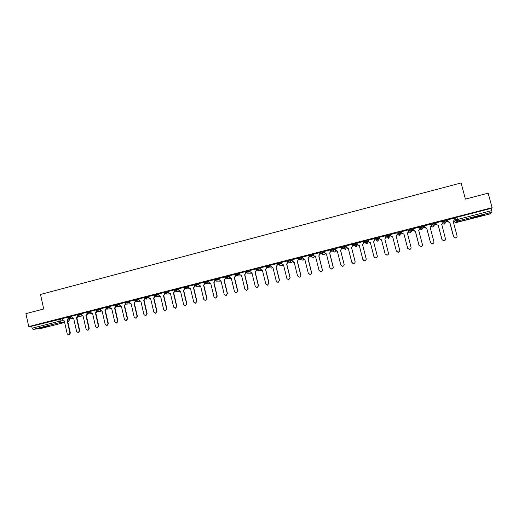 <?xml version="1.0" encoding="UTF-8"?>
<svg xmlns="http://www.w3.org/2000/svg" width="518" height="518" viewBox="0 0 518 518"><rect width="100%" height="100%" fill="white"/><g stroke="black" fill="none" stroke-linecap="round" stroke-linejoin="round"><path stroke-width="0.78" d="M71.808 316.278L67.424 317.113M81.242 313.863L76.878 314.691M90.721 311.441L86.376 312.257M100.259 309L95.927 309.809M109.848 306.546L105.536 307.349M119.49 304.079L115.197 304.869M129.183 301.599L124.909 302.382M138.934 299.106L134.661 299.838M148.744 296.6L144.496 297.358M158.605 294.082L154.377 294.826M168.518 291.55L164.31 292.281M178.49 289.005L174.294 289.724M188.52 286.441L184.337 287.147M198.608 283.87L194.438 284.563M208.754 281.28L204.604 281.954M218.959 278.684L214.828 279.338M229.221 276.068L225.103 276.703M239.543 273.446L235.437 274.054M249.929 270.804L245.836 271.393M260.373 268.156L258.935 268.02L256.293 268.719M270.882 265.501L269.457 265.32L266.796 265.961L266.932 266.744M281.449 262.833L280.05 262.607L277.324 263.306L277.506 264.038L280.232 263.364L281.63 263.578M292.081 260.159L289.128 260.185L287.963 260.58L288.144 261.312M302.777 257.478L301.411 257.129L299.851 257.44L298.659 257.834L298.841 258.573L301.599 257.893L302.965 258.229M313.545 254.804L312.186 254.364L310.638 254.668L309.421 255.076L309.602 255.821L312.38 255.128L313.733 255.555M324.385 252.143L323.025 251.586L321.49 251.884L320.241 252.298L320.428 253.049M335.301 249.521L333.929 248.789L331.196 249.456L331.319 250.265L334.123 249.559L335.502 250.272M343.738 248.549L345.402 249.385L346.425 247.675L346.238 246.924L344.904 245.979L342.145 246.646L342.275 247.462L345.098 246.749L346.432 247.682M353.405 244.742L356.131 243.92L357.167 244.923L355.937 243.149L353.166 243.823L353.295 244.638M367.035 240.3L364.258 240.98L364.381 241.802L367.236 241.077L367.968 242.165L367.035 240.3L367.236 241.077L366.168 242.845L364.536 242.01M378.205 237.438L375.408 238.125L375.531 238.947L378.405 238.215L378.833 239.381L378.205 237.438L378.405 238.215L377.331 239.989L375.531 238.947M389.64 235.334L389.439 234.557L386.551 235.295L386.752 236.072L389.64 235.334L388.558 237.114L386.752 236.072L386.952 237.302L388.403 238.364L389.763 236.584L389.685 235.774M400.938 232.433L400.738 231.656L397.837 232.401L398.038 233.184L400.945 232.44L399.857 234.227L398.038 233.184L397.928 234.492L399.372 235.554L400.79 233.534M412.315 229.519L412.114 228.742L409.188 229.493L409.395 230.27L412.315 229.526L411.221 231.319L409.395 230.27L408.967 231.669L410.405 232.737L411.823 231.015M423.756 226.586L423.549 225.809L420.61 226.567L420.817 227.344L423.756 226.593L422.656 228.393L420.817 227.344L420.072 228.826L421.503 229.895L422.966 228.283M435.262 223.634L435.062 222.857L432.103 223.614L432.31 224.404L435.269 223.646L432.666 227.039L434.09 225.557M446.846 220.662L446.639 219.891L443.667 220.655L443.874 221.439L446.846 220.674L445.739 222.487L443.874 221.439L441.686 224.508M478.328 216.654L484.557 214.795L479.662 215.637L473.446 217.489L478.328 216.654M49.132 326.165L41.66 327.57L49.132 326.165M129.15 301.45L129.474 302.842L131.119 303.813L134.175 317.029L135.865 318.207L137.056 316.304L133.994 303.082L135.347 301.379M194.438 284.511L194.8 286.176L195.111 286.078M204.338 282.174L204.675 283.592L203.6 285.295L206.818 298.756L205.568 300.705L203.82 299.508L200.608 286.059L198.899 285.068L198.511 283.67L204.351 282.168L204.908 283.586L205.27 283.482M214.73 279.565L215.074 280.983L215.488 280.866M224.954 276.942L225.298 278.367L225.764 278.237M229.163 275.822L235.055 274.3L235.58 275.738L236.098 275.589M245.39 271.652L245.739 273.077L244.638 274.805L247.947 288.409L246.659 290.391L244.884 289.18L241.582 275.589L239.821 274.592L239.433 273.18L245.409 271.646L245.921 273.09L246.49 272.928M255.97 268.984L256.326 270.428L256.947 270.254M266.271 266.297L266.628 267.735L265.514 269.47L268.874 283.145L267.553 285.14L265.773 283.929L262.419 270.26L260.645 269.263L260.243 267.838L266.297 266.291L266.783 267.748L267.463 267.56M277.305 265.041L278.036 264.853M287.529 260.891L287.891 262.348L288.675 262.134M298.174 258.158L298.536 259.622L299.378 259.395M309.246 256.87L310.146 256.637M319.645 252.648L320.02 254.124L320.972 253.865M330.847 251.34L331.863 251.081M341.75 248.549L342.825 248.271M352.331 244.243L352.713 245.759L354.331 245.331M363.74 242.923L365.112 242.566M367.89 241.861L368.479 241.705M368.091 240.19L368.466 241.666L370.357 242.677L373.957 256.714L375.79 257.958C376.903 257.692 377.389 257.006 377.246 255.886L373.64 241.835L374.812 240.041L374.436 238.565L374.838 240.093L375.964 239.795M378.755 239.076L379.616 238.856M386.001 237.225L386.875 236.998M387.315 236.888L389.542 236.318M389.73 236.266L390.812 235.994M397.241 234.343L397.85 234.188M398.601 234L402.065 233.113M408.553 231.449L408.89 231.365M409.958 231.093L413.39 230.212L412.995 228.691M421.387 228.166L424.786 227.298L424.384 225.783M432.886 225.22L436.247 224.365M444.45 222.261L447.779 221.413L447.377 219.904M455.749 219.373L457.4 218.952M42.146 328.185L33.068 329.416L32.129 328.211L31.689 326.21L62.432 318.68M25.9 313.636L28.755 326.573L492.1 207.699L488.183 193.162L465.404 199.093L461.091 182.938L40.488 294.457L43.726 308.987L25.9 313.636M31.689 326.21L28.755 326.573M454.234 218.764L455.296 217.67L455.885 219.891L491.815 210.612L492.003 212.205L489.219 214.148L455.834 222.41M491.815 210.612L491.206 208.365L492.1 207.699M454.079 218.175L447.39 219.93M442.495 221.147L435.858 222.889M430.982 224.106L424.397 225.829M424.611 226.631L423.802 226.852M419.541 227.052L413.008 228.749M413.215 229.552L412.6 229.778L413.235 229.616M401.683 231.65L408.19 229.908L408.54 231.41L407.362 233.275M401.897 232.452L401.502 232.621L401.91 232.517M396.866 232.886L397.228 234.304L396.056 236.163M396.879 232.88L390.43 234.531M385.625 235.768L379.189 237.348L379.603 238.817L381.507 239.828L385.133 253.898L386.965 255.147C388.092 254.888 388.584 254.196 388.442 253.069L384.809 238.986L385.988 237.179L385.606 235.703M374.462 238.63L368.071 240.197M363.591 242.327L363.999 242.223L363.571 242.269M363.371 241.472L357.038 243.097M352.564 245.156L353.185 244.995L352.544 245.092M352.344 244.295L346.03 245.895M341.381 247.105L335.088 248.692M330.484 249.903L324.164 251.45L324.572 252.901L326.418 253.904L329.914 267.793L331.734 269.023C332.802 268.751 333.268 268.071 333.126 266.984L329.623 253.088L330.769 251.314L329.707 253.121L333.204 267.003C333.346 268.091 332.88 268.771 331.811 269.036L331.255 269.017M319.651 252.68L313.403 254.241M308.883 255.439L302.661 256.993M298.18 258.184L291.977 259.725M287.535 260.91L281.352 262.451M276.955 263.623L270.746 265.151L271.147 266.576L272.934 267.573L276.308 281.274L278.095 282.491L279.422 280.491L276.042 266.776L277.311 265.054L276.191 266.796L279.571 280.491L277.965 282.504M255.976 269.004L249.857 270.519M224.961 276.955L218.907 278.451M214.737 279.578L208.702 281.067M194.47 284.77L188.481 286.253M184.389 287.335L178.399 288.824L178.781 290.216L180.478 291.2L183.644 304.584L185.373 305.782L186.603 303.839L183.43 290.449L184.751 288.746L183.689 290.436L186.856 303.813L185.489 305.762M174.339 289.899L168.428 291.381L168.81 292.774L170.493 293.751L173.634 307.103L175.356 308.294L176.58 306.358L173.433 293L174.76 291.304L173.698 292.987L176.845 306.332L175.505 308.275M164.348 292.45L158.566 293.92M154.409 294.988L148.705 296.445M144.535 297.513L138.843 298.964L139.225 300.343L140.877 301.321L143.959 314.568L145.655 315.753L146.853 313.837L143.764 300.582L145.111 298.892L144.069 300.557L147.151 313.798L145.869 315.721M135.03 301.418L134.706 300.026L129.15 301.463M124.942 302.531L119.399 303.949L119.775 305.322L121.413 306.293L124.449 319.476L126.133 320.655L127.311 318.758L124.268 305.568L125.589 303.885M115.229 305.018L109.816 306.416M105.568 307.498L100.233 308.877M95.966 309.958L90.637 311.324L91.006 312.684L92.612 313.655L95.59 326.735L97.248 327.907L98.401 326.029L95.422 312.937L96.575 311.279M86.409 312.406L81.216 313.753M76.91 314.847L71.724 316.174L72.093 317.528L73.679 318.492L76.612 331.507L78.257 332.673L79.396 330.808L76.457 317.787L77.506 316.148M386.952 237.302L386.551 235.295M397.928 234.492L397.837 232.401M408.773 230.918L409.188 229.493M420.072 228.826L419.871 228.069L420.61 226.567M431.209 224.961L432.103 223.614M442.683 221.846L443.667 220.655M67.463 317.269L62.341 318.576L62.71 319.93L64.29 320.895L67.204 333.877L68.842 335.042L69.975 333.178L67.055 320.189L68.052 318.564M256.183 269.839L256.533 269.748M266.64 267.159L267.042 267.055M277.162 264.465L277.616 264.348M287.743 261.752L288.254 261.622M298.387 259.026L298.951 258.883M309.097 256.287L309.719 256.125M319.865 253.529L320.538 253.354M330.704 250.751L331.429 250.563M341.602 247.96L342.385 247.759M423.802 226.91L424.624 226.696M434.99 224.041L436.085 223.763M446.289 221.147L447.617 220.81M447.604 220.746L446.367 221.063M491.206 208.365L455.296 217.67M436.072 223.698L435.049 223.957M342.359 247.701L341.582 247.895M331.403 250.505L330.685 250.693M320.512 253.296L319.852 253.464M309.686 256.067L309.084 256.222M298.925 258.825L298.374 258.968M288.228 261.564L287.73 261.694M277.59 264.29L277.149 264.4M267.016 266.997L266.628 267.1M256.501 269.69L256.164 269.774M449.831 222.364L449.223 222.52L447.785 221.426L449.831 222.364L453.619 236.674L455.426 237.943C456.649 237.717 457.193 237.004 457.044 235.813L453.25 221.49L454.474 219.651L454.072 218.149M456.319 237.652L455.348 238.002L453.541 236.732L449.753 222.442M447.455 219.846L447.85 221.348M435.91 222.805L436.305 224.3L438.209 225.395L436.253 224.378L435.852 222.85M444.813 240.494L443.784 240.909L441.964 239.64L438.209 225.395M438.267 225.324L442.029 239.588L443.848 240.857C445.053 240.617 445.584 239.912 445.441 238.733L441.783 224.423M442.489 221.115L442.884 222.617M426.78 228.257L426.256 228.406L424.786 227.311L426.78 228.257L430.51 242.489L432.336 243.751C433.521 243.505 434.045 242.8 433.903 241.634L430.16 227.396L431.365 225.57L430.976 224.067M433.404 243.285L432.284 243.797L430.464 242.534L426.735 228.328M424.436 225.744L424.825 227.24M480.335 215.469L477.479 216.22M476.411 216.524L481.416 215.203M415.358 231.177L414.866 231.319L413.396 230.225L415.358 231.177L419.062 245.364L420.888 246.626C422.066 246.374 422.578 245.674 422.435 244.515L418.719 230.316L419.917 228.496L419.528 227.001M419.794 229.539L418.732 230.374M422.092 246.005L420.856 246.672L419.03 245.409L415.332 231.242M413.027 228.671L413.422 230.16M401.696 231.578L402.078 233.061L403.885 234.168L402.072 233.126L401.67 231.585M408.521 232.206L407.439 233.255M410.884 248.588L409.492 249.527L407.666 248.271L403.995 234.136M404.008 234.078L407.685 248.226L409.518 249.482C410.67 249.229 411.175 248.53 411.033 247.384L407.452 233.197M392.722 236.959L390.812 236.007L390.417 234.466L390.812 235.949L392.722 236.959L396.374 251.075L398.206 252.324C399.346 252.065 399.844 251.372 399.702 250.233L396.153 236.085M397.274 234.79L396.147 236.143M399.721 250.971L398.2 252.363L396.374 251.113L392.722 237.017M381.52 239.879L379.649 238.953M386.014 237.309L384.822 239.038M388.461 253.172C388.565 254.267 388.066 254.94 386.972 255.18L385.146 253.937M370.37 242.728L368.674 242.12M374.812 240.041L373.666 241.887L377.266 255.918C377.408 257.032 376.923 257.724 375.809 257.983L374.307 257.381M357.019 243.026L357.394 244.502L359.272 245.506L362.846 259.505L364.678 260.748C365.779 260.483 366.258 259.796 366.116 258.683L362.535 244.677L363.707 242.884L362.574 244.723L366.155 258.715C366.297 259.822 365.818 260.509 364.711 260.774L363.558 260.489M359.291 245.564L357.802 245.189M363.351 241.407L363.746 242.936M363.325 241.414L363.707 242.884M346.018 245.849L346.393 247.319L348.258 248.323L351.806 262.283L353.632 263.52C354.72 263.254 355.199 262.568 355.057 261.467L351.502 247.494L352.661 245.713L351.554 247.539L355.102 261.493C355.244 262.594 354.772 263.28 353.684 263.545L352.797 263.416M348.271 248.375L346.995 248.161M352.285 244.243L352.661 245.713M335.081 248.653L335.45 250.116L337.309 251.12L340.831 265.048L342.651 266.278C343.732 266.012 344.198 265.326 344.056 264.232L340.527 250.298L341.686 248.523L340.598 250.336L344.12 264.251C344.263 265.352 343.797 266.032 342.715 266.297L342.022 266.239M337.322 251.178L336.221 251.055M341.375 247.067L341.75 248.562M341.31 247.054L341.686 248.523M326.431 253.956L325.479 253.891M330.478 249.87L330.853 251.353M330.4 249.851L330.769 251.314M313.396 254.215L313.766 255.665L315.598 256.669L319.069 270.519L320.882 271.749C321.937 271.477 322.397 270.797 322.261 269.716L318.784 255.86L319.923 254.092L318.874 255.886L322.351 269.729C322.487 270.81 322.028 271.49 320.972 271.762L320.506 271.756M315.611 256.721L314.776 256.695M319.561 252.635L319.923 254.092M302.654 256.967L303.017 258.417L304.837 259.421L308.281 273.232L310.094 274.456C311.137 274.184 311.596 273.51 311.454 272.436L308.003 258.611L309.136 256.85L308.113 258.637L311.564 272.442C311.7 273.517 311.247 274.197 310.198 274.469L309.803 274.475M304.733 259.447L304.118 259.466M308.877 255.413L309.246 256.883M308.773 255.4L309.136 256.85M291.971 259.706L292.327 261.156L294.14 262.153L297.559 275.926L299.365 277.149C300.401 276.877 300.854 276.204 300.718 275.136L297.287 261.35L298.42 259.596L297.41 261.376L300.835 275.142C300.971 276.211 300.524 276.884 299.482 277.156L299.139 277.169M294.036 262.179L292.955 262.743M298.057 258.145L298.42 259.596M281.352 262.432L281.708 263.876L283.508 264.873L286.901 278.613L288.701 279.83L290.041 277.823L286.635 264.07L287.891 262.348L286.771 264.096L290.171 277.823L288.526 279.843M283.404 264.899L282.932 264.938M287.399 260.878L287.762 262.322M276.949 263.604L277.311 265.054M272.831 267.599L272.423 267.638M276.806 263.597L277.162 265.035M266.628 267.735L265.676 269.483L269.03 283.145L267.456 285.153M261.046 270.759L261.959 270.325M249.857 270.506L250.2 271.937L251.968 272.928L255.296 286.558L257.077 287.775L258.378 285.787L255.044 272.144L256.326 270.428L255.219 272.157L258.547 285.781L257.006 287.781M251.981 272.98L251.554 272.999M255.801 268.978L256.151 270.415M245.739 273.077L244.826 274.812L248.128 288.396L246.613 290.397M241.595 275.634L241.2 275.654M229.157 275.809L229.506 277.234L231.248 278.224L234.531 291.783L236.292 292.994L237.574 291.019L234.291 277.447L235.58 275.738L234.486 277.454L237.768 291.006L236.273 292.994M235.036 274.3L235.386 275.731M218.9 278.438L219.244 279.862L220.979 280.853L224.236 294.373L225.99 295.577L227.266 293.609L224.003 280.076L225.298 278.367L224.21 280.076L227.473 293.596L226.204 295.558M224.747 276.942L225.09 278.367M208.702 281.054L209.039 282.472L210.768 283.463L213.999 296.95L215.753 298.148L217.01 296.192L213.772 282.692L215.074 280.983L213.992 282.692L217.23 296.173L215.779 298.148M214.51 279.565L214.853 280.983M204.675 283.592L203.833 285.288L207.045 298.731L205.633 300.699M188.474 286.24L188.811 287.652L190.514 288.636L193.7 302.052L195.441 303.25L196.678 301.308L193.486 287.878L194.8 286.176L193.732 287.866L196.924 301.282L195.532 303.237M194.224 284.77L194.554 286.182M184.615 288.176L184.751 288.746M184.162 287.348L184.492 288.753M174.663 290.902L174.76 291.304M174.158 289.912L174.488 291.317M158.56 293.913L158.89 295.312L160.567 296.29L163.688 309.602L165.404 310.794L166.615 308.87L163.487 295.545L164.821 293.848L163.766 295.525L166.893 308.832L165.572 310.774M164.212 292.463L164.543 293.861M148.705 296.438L149.029 297.831L150.693 298.815L153.794 312.095L155.504 313.28L156.708 311.363L153.6 298.07L154.94 296.374L153.891 298.051L156.993 311.324L155.691 313.254M154.319 294.995L154.649 296.393M144.483 297.52L144.813 298.912M135.34 301.392L134.304 303.056L137.367 316.258L136.098 318.175M125.634 303.917L124.592 305.536L127.629 318.706L126.379 320.616M125.188 303.406L125.298 303.904M124.268 305.568L124.592 305.536M109.816 306.41L110.133 307.789L111.758 308.76L114.776 321.911L116.453 323.083L117.618 321.192L114.601 308.035L115.864 306.365M115.98 306.442L114.938 308.003L117.955 321.141L116.718 323.044M115.546 306.021L115.624 306.384M114.601 308.035L114.938 308.003M100.227 308.864L100.544 310.243L102.163 311.214L105.154 324.326L106.825 325.505L107.984 323.614L104.986 310.496L106.19 308.825M106.378 308.948L105.329 310.457L108.327 323.562L107.103 325.459M104.986 310.496L105.329 310.457M96.86 311.538L95.778 312.898L98.757 325.971L97.546 327.862M95.422 312.937L95.778 312.898M81.209 313.74L81.52 315.112L83.12 316.084L86.072 329.131L87.73 330.296L88.876 328.425L85.917 315.365L87.018 313.72M87.322 313.902L86.279 315.326L89.238 328.367L87.879 330.257M85.917 315.365L86.279 315.326M77.875 316.349L76.832 317.741L79.772 330.749L78.419 332.634M76.457 317.787L76.832 317.741M68.473 318.784L67.437 320.143L70.357 333.113L69.011 334.997M67.055 320.189L67.437 320.143M67.586 317.825L71.97 316.99M69.936 316.485L70.098 317.204L69.075 318.835L72.734 318.408M77.04 315.41L81.404 314.581M79.39 314.063L79.552 314.782L78.302 316.433M86.538 312.976L90.883 312.153M88.895 311.622L89.057 312.348L87.769 313.999M96.095 310.528L100.421 309.719M98.452 309.175L98.614 309.894L97.28 311.551M105.698 308.068L110.01 307.265M108.061 306.708L108.23 307.433L107.291 309.065L106.837 309.091M115.359 305.594L119.658 304.804M117.728 304.228L117.897 304.953L116.958 306.591L116.433 306.611M125.078 303.108L129.351 302.324M127.447 301.741L127.616 302.467L126.67 304.111L126.068 304.105M134.667 299.838L134.835 300.563L139.102 299.831M137.218 299.229L137.387 299.961L136.441 301.612L135.722 301.58M144.664 298.09L148.912 297.326M147.047 296.71L147.216 297.442L146.264 299.093L144.69 298.09M154.545 295.564L158.773 294.813M156.935 294.179L157.103 294.91L156.145 296.568L155.089 296.361M164.478 293.02L168.693 292.281M166.874 291.628L167.049 292.366L166.084 294.03L164.782 293.602M174.469 290.462L178.665 289.737M176.871 289.063L177.046 289.802L176.075 291.472L174.547 290.676M190.54 288.753L185.975 288.927L184.512 287.885L188.694 287.179M186.92 286.486L187.095 287.225L186.124 288.902L184.505 287.84L184.33 287.101M194.613 285.301L196.076 286.344L194.613 285.256L198.782 284.602M197.034 283.896L197.209 284.635L196.076 286.344L200.647 286.214M210.82 283.67L206.235 283.747L204.765 282.699L208.929 282.019M207.2 281.287L207.381 282.032L206.397 283.715L204.772 282.653L204.597 281.909M215.002 280.083L219.14 279.422M217.43 278.665L217.605 279.409L216.621 281.099L214.983 280.083M225.285 277.454L229.403 276.813M227.713 276.029L227.894 276.774L226.903 278.47L225.252 277.454M235.619 274.805L239.724 274.184M238.06 273.374L238.241 274.126L237.244 275.822L235.586 274.805M246.018 272.144L250.11 271.549M248.465 270.707L248.646 271.458L247.643 273.161L245.972 272.144M256.475 269.47L260.554 268.9M258.935 268.02L259.117 268.777L258.106 270.487L256.429 269.464M266.99 266.776L269.645 266.077L271.063 266.246M269.457 265.32L269.645 266.077L268.628 267.793L266.938 266.77M280.05 262.607L280.232 263.364L279.215 265.086L277.57 264.07M288.215 261.35L290.889 260.632L292.269 260.904M290.695 259.874L290.889 260.632L289.86 262.367L288.15 261.337M301.411 257.129L301.599 257.893L300.569 259.628L298.918 258.611M312.186 254.364L312.38 255.128L311.337 256.87L309.686 255.86M320.519 253.095L323.219 252.35L324.572 252.894M323.025 251.586L323.219 252.35L322.177 254.098L320.435 253.062M333.929 248.789L334.123 249.559L333.074 251.308L331.41 250.317M344.904 245.979L345.098 246.749L344.043 248.504L342.372 247.533M355.937 243.149L356.131 243.92L355.07 245.681L353.295 244.645M60.535 318.894L60.988 320.907L63.131 320.655M67.502 320.124L69.464 319.923L68.557 321.445M69.127 318.829L69.367 319.904L68.473 321.464L67.761 321.555M64.53 321.963L60.075 322.52L33.068 329.416M42.081 328.198L64.64 322.449L42.126 328.192M67.78 321.646L68.518 321.458L67.78 321.646M454.027 221.108L454.156 221.6L455.885 219.891L457.329 220.998L455.555 222.669L454.156 221.6M492.003 212.205L457.77 220.946L455.982 222.623L489.238 214.141M408.773 230.911L408.967 231.669M431.403 225.738L432.31 224.404L434.162 225.453M442.767 223.646L444.295 224.119L445.415 222.857M357.167 244.923L355.866 246.685L356.332 246.574M96.834 311.538L95.836 313.137L96.821 311.739M431.371 226.282L432.666 227.039L433.767 225.498L432.388 224.359L432.18 223.569M376.042 240.093L377.79 241.11L378.833 239.381M365.19 242.871L366.932 243.881L367.968 242.159M354.429 245.7L355.866 246.685L353.367 244.593L353.166 243.823M333.216 251.541L334.732 252.111L335.793 250.744M322.63 254.267L324.119 254.817L325.149 253.729M312.218 257.122L313.571 257.517L314.549 256.611M301.858 259.919L303.082 260.191L303.995 259.434M291.725 262.768L289.646 262.399L288.196 261.286L288.008 260.528M281.455 265.456L283.081 264.944M271.231 268.117L272.721 267.644M250.913 273.374L252.02 273.122M240.831 275.977L237.069 275.854L235.606 274.754L235.425 274.003M230.795 278.554L226.729 278.503L225.272 277.402L225.09 276.651M124.741 305.497L124.359 305.542M86.402 315.527L87.516 313.966M77.182 317.884L78.296 316.433M456.921 217.159L457.77 220.946L455.963 219.852L455.374 217.625M58.722 319.276L59.175 321.289L60.988 320.907L60.075 322.52L59.175 321.289L32.129 328.211M455.982 222.623L455.555 222.669L455.982 222.623M114.692 308.016L115.028 307.983M117.618 321.192L117.955 321.141M105.076 310.47L105.426 310.437M107.984 323.614L108.327 323.562M95.513 312.917L95.869 312.878M98.401 326.029L98.757 325.971M86.007 315.345L86.37 315.3M88.876 328.425L89.238 328.367M76.547 317.761L76.923 317.715M79.396 330.808L79.772 330.749M67.146 320.163L67.528 320.118M69.975 333.178L70.357 333.113M443.738 220.61L443.945 221.393L445.318 222.539L443.887 224.164L445.331 222.954M420.687 226.515L420.894 227.298L422.287 228.444L421.503 229.895L422.015 229.804M409.265 229.442L409.466 230.225L410.871 231.365L410.405 232.737L410.904 232.64M397.908 232.355L398.115 233.132L399.527 234.272L399.372 235.554L399.864 235.457M386.622 235.25L386.823 236.027L388.247 237.16L388.403 238.364L388.882 238.261M375.408 238.125L377.499 241.155L377.972 241.051M364.258 240.98L364.452 241.757L366.653 243.926L367.12 243.823M342.145 246.646L342.346 247.416L343.784 248.549L345.616 249.307M331.196 249.456L331.384 250.22L332.828 251.353L334.958 252.033M320.305 252.247L320.493 253.011L321.937 254.137L324.359 254.733M309.473 255.024L309.667 255.788L311.111 256.909L313.83 257.42M298.711 257.783L298.899 258.54L300.349 259.66L303.36 260.088M277.37 263.254L277.557 264.012L279.008 265.125L282.614 265.378M266.796 265.961L266.977 266.718L268.434 267.832L272.332 267.987M256.281 268.661L256.462 269.412L257.919 270.519L262.121 270.584M245.823 271.341L246.005 272.092L247.462 273.2L251.975 273.154M214.815 279.286L214.989 280.031L216.453 281.132L221.044 281.119M174.288 289.679L174.462 290.417L175.926 291.498L180.491 291.278M164.297 292.236L164.471 292.974L165.941 294.056L170.04 293.816M154.364 294.787L154.539 295.519L156.009 296.594L159.945 296.335M144.49 297.319L144.658 298.051L146.134 299.119L149.987 298.834M124.896 302.337L125.065 303.069L126.541 304.131L130.309 303.807M115.184 304.83L115.352 305.555L116.835 306.617L120.564 306.267M105.523 307.303L105.691 308.029L107.174 309.091L110.884 308.722M95.921 309.77L96.083 310.489L97.572 311.545L101.263 311.163M86.37 312.218L86.532 312.937L88.021 313.992L91.699 313.591M76.865 314.653L77.027 315.371L78.522 316.42L82.194 316.006M67.418 317.074L67.58 317.793L69.075 318.835M140.113 301.327L136.312 301.638L134.835 300.563M86.331 315.54L87.594 313.979M76.878 317.922L78.38 316.433M69.218 318.823L69.457 319.891M126.133 320.655L126.457 320.603M116.453 323.083L116.783 323.031M106.825 325.505L107.168 325.446M97.248 327.907L97.604 327.849M87.73 330.296L88.092 330.238M78.257 332.673L78.632 332.614M68.842 335.042L69.224 334.978"/></g></svg>
